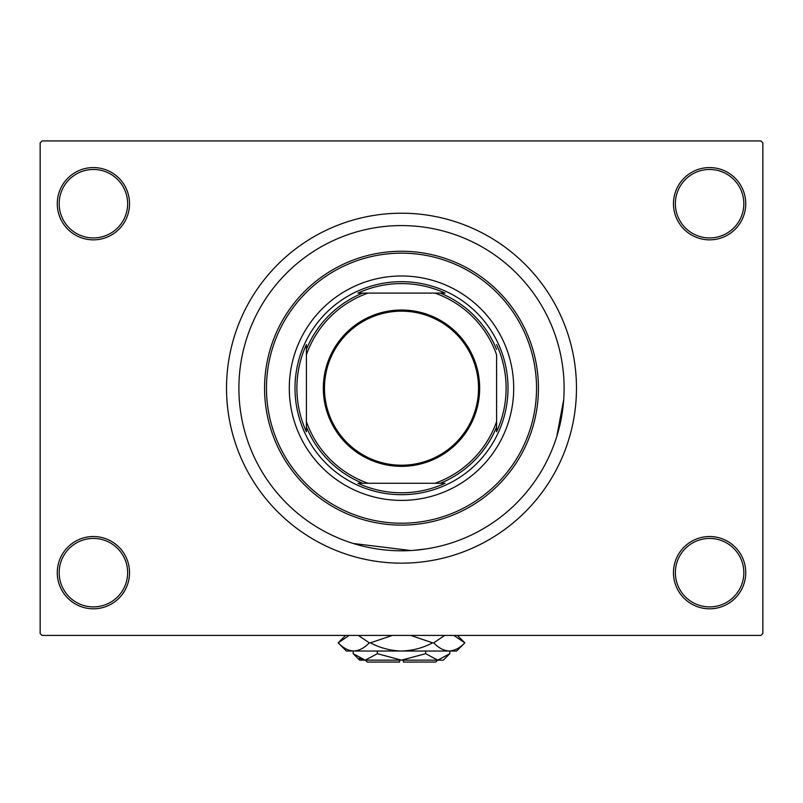 <?xml version="1.0" encoding="UTF-8"?>
<svg xmlns="http://www.w3.org/2000/svg" width="803" height="803" viewBox="0 0 803 803"><rect width="100%" height="100%" fill="white"/><g stroke="black" fill="none" stroke-linecap="round" stroke-linejoin="round"><path stroke-width="1.2" d="M673.466 572.669A36.135 36.135 0 0 1 709.601 536.534A36.135 36.135 0 0 1 745.736 572.669A36.135 36.135 0 0 1 709.601 608.804A36.135 36.135 0 0 1 673.466 572.669M743.829 572.669A34.238 34.238 0 0 0 709.601 538.432A34.238 34.238 0 0 0 675.363 572.669A34.238 34.238 0 0 0 709.601 606.897A34.238 34.238 0 0 0 743.829 572.669M57.264 572.669A36.135 36.135 0 0 1 93.399 536.534A36.135 36.135 0 0 1 129.534 572.669A36.135 36.135 0 0 1 93.399 608.804A36.135 36.135 0 0 1 57.264 572.669M127.637 572.669A34.238 34.238 0 0 0 93.399 538.432A34.238 34.238 0 0 0 59.171 572.669A34.238 34.238 0 0 0 93.399 606.897A34.238 34.238 0 0 0 127.637 572.669M57.264 203.711A36.135 36.135 0 0 1 93.399 167.576A36.135 36.135 0 0 1 129.534 203.711A36.135 36.135 0 0 1 93.399 239.846A36.135 36.135 0 0 1 57.264 203.711M127.637 203.711A34.238 34.238 0 0 0 93.399 169.473A34.238 34.238 0 0 0 59.171 203.711A34.238 34.238 0 0 0 93.399 237.939A34.238 34.238 0 0 0 127.637 203.711M673.466 203.711A36.135 36.135 0 0 1 709.601 167.576A36.135 36.135 0 0 1 745.736 203.711A36.135 36.135 0 0 1 709.601 239.846A36.135 36.135 0 0 1 673.466 203.711M743.829 203.711A34.238 34.238 0 0 0 709.601 169.473A34.238 34.238 0 0 0 675.363 203.711A34.238 34.238 0 0 0 709.601 237.939A34.238 34.238 0 0 0 743.829 203.711M226.526 388.19A174.974 174.974 0 0 0 401.5 563.154A174.974 174.974 0 0 0 576.474 388.19A174.974 174.974 0 0 0 401.5 213.217A174.974 174.974 0 0 0 226.526 388.19M564.107 388.19A162.607 162.607 0 0 0 401.5 225.583A162.607 162.607 0 0 0 238.892 388.19A162.607 162.607 0 0 0 401.5 550.798A162.607 162.607 0 0 0 564.107 388.19A162.607 162.607 0 0 0 401.5 225.583A162.607 162.607 0 0 0 238.892 388.19A162.607 162.607 0 0 0 401.5 550.798A162.607 162.607 0 0 0 564.107 388.19M760.953 635.424L42.047 635.424L40.15 633.527L40.15 142.854L42.047 140.947L760.953 140.947L762.85 142.854L762.85 633.527L760.953 635.424M425.61 549.001L413.344 550.366M410.755 550.527L353.27 543.48M556.79 436.42L563.696 399.713M289.291 388.19A112.209 112.209 0 0 0 401.5 500.399A112.209 112.209 0 0 0 513.709 388.19A112.209 112.209 0 0 0 401.5 275.981A112.209 112.209 0 0 0 289.291 388.19M536.534 388.19A135.034 135.034 0 0 0 401.5 253.156A135.034 135.034 0 0 0 266.466 388.19A135.034 135.034 0 0 0 401.5 523.215A135.034 135.034 0 0 0 536.534 388.19M264.568 388.19A136.932 136.932 0 0 1 401.5 251.259A136.932 136.932 0 0 1 538.432 388.19A136.932 136.932 0 0 1 401.5 525.122A136.932 136.932 0 0 1 264.568 388.19M401.5 310.018A78.162 78.162 0 0 1 479.662 388.19A78.162 78.162 0 0 1 401.5 466.352A78.162 78.162 0 0 1 323.338 388.19A78.162 78.162 0 0 1 401.5 310.018M401.5 465.208A77.028 77.028 0 0 0 478.528 388.19A77.028 77.028 0 0 0 401.5 311.162A77.028 77.028 0 0 0 324.472 388.19A77.028 77.028 0 0 0 401.5 465.208M445.073 293.095L434.935 293.095L445.073 293.095A104.601 104.601 0 0 0 357.927 293.095L368.065 293.095L357.927 293.095M401.5 494.688A106.508 106.508 0 0 1 294.992 388.19A106.508 106.508 0 0 1 401.5 281.682A106.508 106.508 0 0 1 508.008 388.19A106.508 106.508 0 0 1 401.5 494.688M357.927 483.276L368.065 483.276L357.927 483.276A104.601 104.601 0 0 0 445.073 483.276L434.935 483.276L445.073 483.276M306.405 431.763L306.405 421.615L306.405 431.763A104.601 104.601 0 0 1 306.405 344.607L306.405 421.615A100.797 100.797 0 0 0 368.065 483.276L434.935 483.276A100.797 100.797 0 0 0 496.595 421.615L496.595 354.755A100.797 100.797 0 0 0 434.935 293.095L368.065 293.095A100.797 100.797 0 0 0 306.405 354.755L306.405 344.607M496.595 431.763L496.595 421.615L496.595 431.763A104.601 104.601 0 0 0 496.595 344.607M362.705 483.276A102.704 102.704 0 0 1 306.405 426.975M440.295 293.095A102.704 102.704 0 0 1 496.595 349.395M496.595 426.975A102.704 102.704 0 0 1 440.295 483.276M306.405 349.395A102.704 102.704 0 0 1 362.705 293.095M437.635 660.146L435.738 662.053L403.397 662.053L403.397 660.146M353.19 653.682L359.664 660.146L443.336 660.146L449.81 653.682L437.735 660.146L425.66 653.682L401.5 660.146L377.34 653.682L365.265 660.146L353.19 653.682L353.19 651.022M377.34 653.682L377.34 651.022M359.082 658.36L363.598 660.016L359.082 658.36M449.81 653.682L449.81 651.022M425.66 653.682L425.66 651.022M453.856 635.424L464.827 642.842L456.656 651.022L346.344 651.022L338.173 642.842L349.144 635.424M358.329 635.424L369.3 642.842C364.452 647.961 359.262 650.691 353.732 651.022C348.281 650.721 343.092 647.991 338.173 642.842L345.581 635.424M457.419 635.424L464.827 642.842C459.978 647.961 454.789 650.691 449.268 651.022L451.427 650.852L449.268 651.022C443.808 650.721 438.619 647.991 433.7 642.842L444.671 635.424M410.694 635.424L432.626 642.842C422.83 647.981 412.461 650.711 401.5 651.022C390.509 650.701 380.14 647.981 370.374 642.842L392.316 635.424M433.7 642.842L432.626 642.842M370.374 642.842L369.3 642.842M399.603 660.146L399.603 662.053L367.262 662.053L365.365 660.146"/></g></svg>
